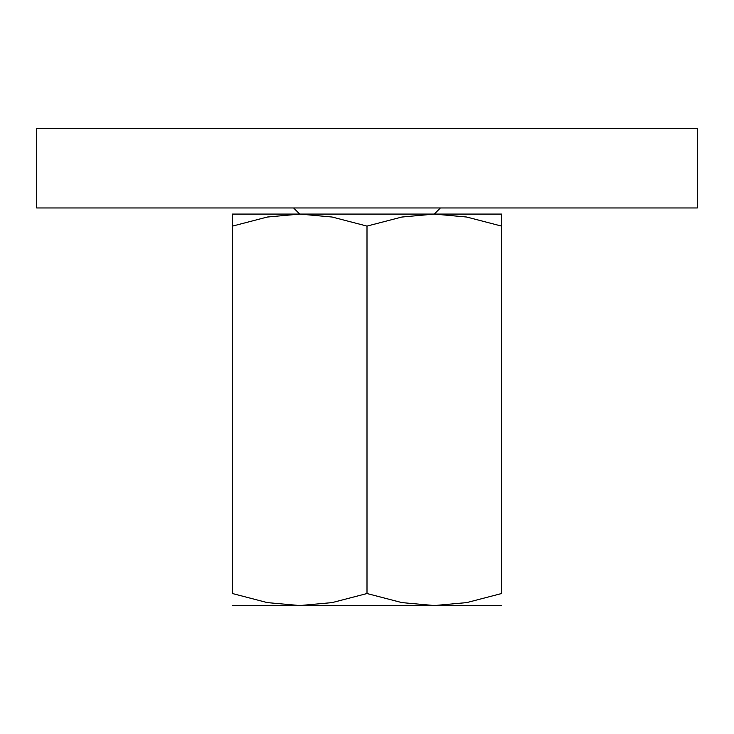<?xml version="1.0" encoding="UTF-8"?>
<svg xmlns="http://www.w3.org/2000/svg" width="734" height="734" viewBox="0 0 734 734"><rect width="100%" height="100%" fill="white"/><g stroke="black" fill="none" stroke-linecap="round" stroke-linejoin="round"><path stroke-width="1.1" d="M36.7 128.45L697.3 128.45L697.3 207.97L36.7 207.97L36.7 128.45M501.57 605.55L434.28 605.55L401.874 602.605L367 593.531L332.126 602.605L299.72 605.55L267.304 602.605L232.43 593.531L232.43 226.1C232.43 210.007 232.43 210.007 232.43 226.127L267.304 217.035L299.72 214.08L332.126 217.035L367 226.1L401.874 217.035L434.28 214.08L466.696 217.035L501.57 226.1C501.57 210.007 501.57 210.007 501.57 226.127L501.57 593.531L466.696 602.605L434.28 605.55L232.43 605.55M501.57 214.08L232.43 214.08M501.57 593.503C501.57 609.624 501.57 609.624 501.57 593.503M232.43 593.503C232.43 609.624 232.43 609.624 232.43 593.503M367 226.1L367 593.531M299.72 214.08L293.6 207.97M434.28 214.08L440.4 207.97"/></g></svg>
